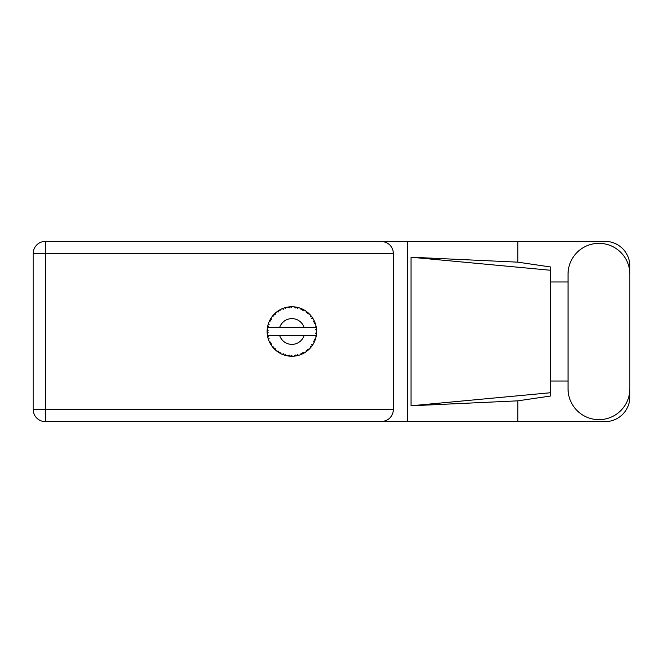 <?xml version="1.0" encoding="UTF-8"?>
<svg xmlns="http://www.w3.org/2000/svg" width="663" height="663" viewBox="0 0 663 663"><rect width="100%" height="100%" fill="white"/><g stroke="black" fill="none" stroke-linecap="round" stroke-linejoin="round"><path stroke-width="0.99" d="M568.042 388.75A30.904 30.904 0 0 0 598.946 419.654A30.904 30.904 0 0 0 629.85 388.75L629.85 274.25A30.904 30.904 0 0 0 598.946 243.346A30.904 30.904 0 0 0 568.042 274.25L568.042 388.75M629.85 381.026L629.85 396.872A24.763 24.763 0 0 1 605.087 421.635L45.432 421.635L45.432 409.353L393.507 409.353C392.728 416.762 388.634 420.856 381.225 421.635M568.042 381.026L550.605 381.026L550.605 396.018L517.803 400.842L517.803 421.635M517.803 400.842L411.019 405.789L411.019 257.211L550.605 270.272L550.605 266.982L517.803 262.158L517.803 241.365L605.087 241.365A24.763 24.763 0 0 1 629.85 266.128L629.85 281.974M411.019 405.789L550.605 392.728L550.605 270.272L550.605 281.974L568.042 281.974M517.803 262.158L411.019 257.211M517.803 241.365L407.513 241.365L407.513 421.635M393.507 253.647L45.432 253.647L45.432 409.353L33.15 409.353A12.282 12.282 0 0 0 45.432 421.635A12.282 12.282 0 0 1 33.15 409.353L33.15 253.647A12.282 12.282 0 0 1 45.432 241.365L381.225 241.365C388.634 242.144 392.728 246.238 393.507 253.647L393.507 409.353M407.513 241.365L381.225 241.365M550.605 281.974L550.605 381.026M314.312 341.984L314.809 340.857A24.763 24.763 0 0 0 315 340.376L315.621 338.536A24.763 24.763 0 0 0 316.077 336.771L316.417 334.856A24.763 24.763 0 0 0 316.475 334.351L316.624 332.412A24.763 24.763 0 0 0 316.624 330.588L316.624 330.456M315.389 335.461L304.135 335.461A12.879 12.879 0 0 1 279.629 335.461L267.438 335.461A24.763 24.763 0 0 0 267.438 335.503L267.462 335.627M267.62 336.497L267.827 337.409L268.631 336.481L267.438 335.503L267.827 337.409A24.763 24.763 0 0 0 267.96 337.906L268.532 339.763A24.763 24.763 0 0 0 269.203 341.453L269.261 341.578M269.435 341.959L270.056 343.202L270.603 342.1L269.344 341.776M269.725 342.572L270.056 343.202A24.763 24.763 0 0 0 270.305 343.658L270.313 343.674M282.206 354.266L283.979 354.97L283.623 353.793L282.165 354.282L283.076 354.647M283.59 354.838L283.979 354.97A24.763 24.763 0 0 0 284.468 355.128L286.35 355.641L285.446 354.39L284.493 355.136M286.325 355.6L286.35 355.641A24.763 24.763 0 0 0 288.132 355.981L288.654 356.056M289.656 356.164L289.433 355.144L288.132 355.981L289.574 356.155M289.358 356.13L290.062 356.197A24.763 24.763 0 0 0 290.585 356.23L290.651 356.23M290.328 356.213L292.524 356.255L291.347 355.269L290.585 356.23L291.04 356.246M292.358 356.255L292.491 356.23A24.763 24.763 0 0 0 294.339 356.139L294.471 356.13M294.339 356.139L296.262 355.874L295.391 355.012L294.339 356.139L295.043 356.056M295.632 355.973L296.262 355.874A24.763 24.763 0 0 0 296.775 355.774L297.223 355.683M297.273 354.655L296.775 355.774L298.657 355.318L297.273 354.655M298.657 355.318A24.763 24.763 0 0 0 300.389 354.755L300.513 354.705M300.389 354.755L302.187 354.017L301.126 353.404L300.43 354.738M301.657 354.249L302.187 354.017A24.763 24.763 0 0 0 302.659 353.793L302.718 353.769M302.659 353.793L304.367 352.882L302.858 352.583L302.659 353.793L303.066 353.594M304.367 352.882A24.763 24.763 0 0 0 305.908 351.904L306.016 351.829M305.908 351.904L307.466 350.744L306.281 350.412L305.908 351.904L306.836 351.241M306.903 351.183L307.466 350.744A24.763 24.763 0 0 0 307.864 350.412L307.914 350.371M307.864 350.412L309.298 349.103L307.756 349.194L308.022 350.271M309.298 349.103A24.763 24.763 0 0 0 310.541 347.777L310.632 347.677M310.541 347.777L311.759 346.26L310.533 346.235L310.541 347.777L310.897 347.354M311.328 346.832L311.759 346.26A24.763 24.763 0 0 0 312.066 345.846L312.099 345.796M312.066 345.846L313.127 344.221L311.66 344.685L312.19 345.672M313.127 344.221A24.763 24.763 0 0 0 314.005 342.622L314.063 342.506M314.494 341.594L314.809 340.857L313.607 341.138L314.163 342.29M315.621 338.536L314.32 339.357L315.024 340.318M315.348 335.461L316.102 336.647M268.532 339.763L269.112 338.337L267.976 337.973M270.305 343.658L271.324 345.307L271.523 343.782L270.413 343.84M271.333 345.266L271.324 345.307A24.763 24.763 0 0 0 272.394 346.782L273.653 348.266L273.91 347.064L272.394 346.782L273.653 348.266A24.763 24.763 0 0 0 274.001 348.639L274.018 348.655M274.001 348.639L275.402 349.989L275.22 348.456L274.151 348.796M275.394 349.94L275.402 349.989A24.763 24.763 0 0 0 276.803 351.15L278.394 352.268L278.344 351.042L276.803 351.15L278.394 352.268A24.763 24.763 0 0 0 278.825 352.542L279.015 352.658M279.96 352.07L278.825 352.542L280.515 353.503L279.96 352.07M280.499 353.462L280.515 353.503A24.763 24.763 0 0 0 282.165 354.282L282.571 354.448M283.101 354.655L283.515 354.804M270.504 318.994L270.305 319.342A24.763 24.763 0 0 0 270.056 319.798L269.203 321.547A24.763 24.763 0 0 0 268.532 323.237L267.96 325.094A24.763 24.763 0 0 0 267.827 325.591L267.438 327.497A24.763 24.763 0 0 0 267.438 327.539A24.763 24.763 0 0 0 267.214 329.304L267.114 331.243A24.763 24.763 0 0 0 267.114 331.757L267.114 331.823M267.131 330.605L267.114 331.243L268.134 330.323L267.197 329.436M267.827 337.409L267.562 336.166M267.562 336.207L267.661 336.68M267.114 331.243L267.181 329.668M267.181 329.743L267.214 329.304M268.117 324.53L267.96 325.094L269.112 324.663L268.49 323.362M267.172 333.224L267.139 332.602M267.247 333.663L268.134 332.677L267.114 331.757L267.214 333.696A24.763 24.763 0 0 0 267.438 335.461M267.96 337.906L268.084 338.354M269.244 341.478L270.056 343.202M267.479 327.464L268.631 326.519L267.811 325.657M267.96 325.094L268.416 323.585M274.291 314.063L274.001 314.361A24.763 24.763 0 0 0 273.653 314.734L272.394 316.218A24.763 24.763 0 0 0 271.324 317.693L270.554 318.903M270.628 318.795L270.305 319.342L271.523 319.218L271.059 318.083M267.114 331.757L267.139 332.586M267.438 335.503L267.62 336.464M268.532 323.237L268.358 323.759M269.244 321.522L270.603 320.9L270.023 319.856M269.742 320.411L269.369 321.174M271.051 318.107L270.703 318.654M275.029 313.35L274.349 314.005M280.035 309.754L278.825 310.458A24.763 24.763 0 0 0 278.394 310.732L276.803 311.85A24.763 24.763 0 0 0 275.402 313.011L275.302 313.102M267.67 326.304L267.512 327.091M272.435 316.21L273.91 315.936L273.604 314.784M274.822 313.541L274.001 314.361L275.22 314.544L275.402 313.011L274.847 313.524M274.001 314.361L275.128 313.259M285.654 307.533L284.468 307.872A24.763 24.763 0 0 0 283.979 308.03L282.165 308.718A24.763 24.763 0 0 0 280.515 309.497L280.399 309.555M316.309 335.569L316.417 334.856L315.555 335.461M316.624 332.412L315.58 333.307L316.483 334.285M316.533 329.155L316.624 330.588L316.475 328.649L315.58 329.693L316.607 330.133M316.516 329.039L316.475 328.649A24.763 24.763 0 0 0 316.417 328.144L316.4 328.077M315.389 327.539L316.417 328.144L316.35 327.688M276.803 311.85L278.344 311.958L278.336 310.765M279.082 310.301L279.96 310.93L280.192 309.671M280.126 309.704L279.438 310.085M290.982 306.754L290.585 306.77A24.763 24.763 0 0 0 290.062 306.803L288.132 307.019A24.763 24.763 0 0 0 286.35 307.359L286.217 307.392M267.438 327.539L304.135 327.539A12.879 12.879 0 0 0 279.629 327.539M304.135 327.539L315.555 327.539M316.417 328.144L316.077 326.229L315.348 327.539M316.077 326.229A24.763 24.763 0 0 0 315.621 324.464L315.58 324.34M315.315 323.503L315 322.624L314.32 323.643L315.522 324.132M315.58 324.439L315 322.624A24.763 24.763 0 0 0 314.809 322.143L314.627 321.721M313.607 321.862L314.809 322.143L314.005 320.378L313.607 321.862M313.989 320.42L314.005 320.378A24.763 24.763 0 0 0 313.127 318.779L313.06 318.663M312.298 317.494L311.66 318.315L313.127 318.779L312.837 318.315M312.24 317.403L312.066 317.154A24.763 24.763 0 0 0 311.759 316.74L311.718 316.682M311.759 316.74L310.541 315.223L310.533 316.765L311.627 316.566M310.541 315.223A24.763 24.763 0 0 0 309.298 313.897L309.198 313.806M307.756 313.806L309.298 313.897L307.864 312.588L307.756 313.806M308.171 312.853L307.864 312.588A24.763 24.763 0 0 0 307.466 312.256L307.408 312.215M305.999 311.162L306.281 312.588L307.292 312.124M305.908 311.096A24.763 24.763 0 0 0 304.367 310.118L304.259 310.052M303.753 309.77L302.659 309.207L302.858 310.417L304.367 310.118L303.894 309.845M304.367 310.118L302.659 309.207A24.763 24.763 0 0 0 302.187 308.983L302.129 308.958M300.496 308.287L301.126 309.596L301.988 308.9M300.389 308.245A24.763 24.763 0 0 0 298.657 307.682L298.532 307.649M297.165 307.309L297.273 308.345L298.657 307.682L298.126 307.541M297.977 307.499L296.775 307.226A24.763 24.763 0 0 0 296.262 307.126L296.204 307.118M294.505 306.878L295.391 307.988L296.054 307.093M294.339 306.861A24.763 24.763 0 0 0 292.524 306.745L292.391 306.745M291.811 306.737L290.585 306.77L291.347 307.731L292.085 306.737M288.132 307.019L289.433 307.856L289.996 306.812M284.85 307.756L285.446 308.61L286.35 307.359L285.836 307.483M282.165 308.718L283.623 309.207L283.921 308.055M271.333 317.734L270.305 319.342M275.402 313.011L274.507 313.856M280.001 309.77L279.546 310.027M285.786 307.499L284.883 307.748M284.468 307.872L286.01 307.441M292.176 306.737L291.04 306.754M280.499 309.538L278.825 310.458M283.979 308.03L283.549 308.179M298.657 307.682L297.223 307.317M286.35 307.359L285.156 307.665M290.062 306.803L288.579 306.961M291.935 306.737L291.33 306.745M296.775 307.226L298.325 307.591M292.466 306.745L290.585 306.77M295.582 307.019L294.745 306.903M298.093 307.533L297.588 307.4M302.659 309.207L304.068 309.944M308.784 313.4L308.237 312.911M296.262 307.126L294.405 306.87M301.416 308.643L300.712 308.37M303.861 309.828L303.397 309.58M308.461 313.11L307.864 312.588M313.127 318.779L312.323 317.527M302.187 308.983L300.414 308.287M312.066 317.154L312.944 318.48M307.466 312.256L305.916 311.138M309.298 313.897L308.403 313.052M315.24 323.295L315.024 322.682M315.472 323.992L315.323 323.527M316.591 329.876L316.549 329.403M316.599 332.884L316.558 333.506M316.417 334.856L316.143 336.431M316.591 330.564L316.475 328.649M316.475 334.351L316.558 333.53M316.077 336.771L316.185 336.232M315.232 339.729L315.505 338.926M314.527 341.511L314.245 342.133M314.262 342.1L314.477 341.619M311.759 346.26L310.922 347.329M313.989 342.58L314.809 340.857M305.941 351.879L306.356 351.589M279.629 335.461L304.135 335.461M305.916 351.862L307.466 350.744M297.447 355.633L297.878 355.525M294.38 356.139L295.01 356.064M300.414 354.713L302.187 354.017M297.853 355.534L298.267 355.426M288.629 356.048L289.267 356.122M294.372 356.106L296.262 355.874M288.72 356.064L289.234 356.122M283.308 354.73L283.979 354.97M290.585 356.23L292.466 356.255M288.198 355.99L290.062 356.197M285.131 355.327L285.72 355.484M282.711 354.506L283.192 354.688M277.797 351.871L278.394 352.268M273.173 347.727L273.653 348.266M33.15 253.647L45.432 253.647L45.432 241.365"/></g></svg>
